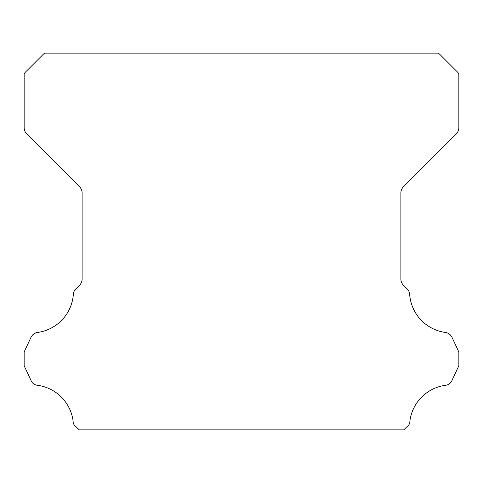 <?xml version="1.0" encoding="UTF-8"?>
<svg xmlns="http://www.w3.org/2000/svg" width="483" height="483" viewBox="0 0 483 483"><rect width="100%" height="100%" fill="white"/><g stroke="black" fill="none" stroke-linecap="round" stroke-linejoin="round"><path stroke-width="0.72" d="M73.114 421.52A5.766 5.766 0 0 1 73.126 421.2A41.46 41.46 0 0 0 37.662 385.313A7.903 7.903 0 0 1 30.948 380.326L24.15 365.74L24.15 352.01L30.972 337.375A8.694 8.694 0 0 1 37.662 332.437A41.46 41.46 0 0 0 73.338 294.425A8.09 8.09 0 0 1 75.897 288.888L79.562 285.218A8.694 8.694 0 0 0 82.11 279.071L82.11 192.934A8.694 8.694 0 0 0 79.562 186.788L26.716 133.942A9.068 9.068 0 0 1 24.15 127.82L24.15 73.827A14.689 14.689 0 0 1 26.879 70.693L41.683 55.883A16.392 16.392 0 0 1 44.847 53.13L438.153 53.13A16.392 16.392 0 0 1 441.317 55.883L456.121 70.693A14.689 14.689 0 0 1 458.85 73.827L458.85 127.82A9.068 9.068 0 0 1 456.284 133.942L403.438 186.788A8.694 8.694 0 0 0 400.89 192.934L400.89 279.071A8.694 8.694 0 0 0 403.438 285.218L407.103 288.888A8.09 8.09 0 0 1 409.662 294.425A41.46 41.46 0 0 0 445.338 332.437A8.694 8.694 0 0 1 452.028 337.375L458.85 352.01L458.85 365.74L452.052 380.326A7.903 7.903 0 0 1 445.338 385.313A41.46 41.46 0 0 0 409.874 421.2A5.766 5.766 0 0 1 407.398 426.26L403.788 429.87L79.212 429.87L75.602 426.26A5.766 5.766 0 0 1 73.114 421.52"/></g></svg>

